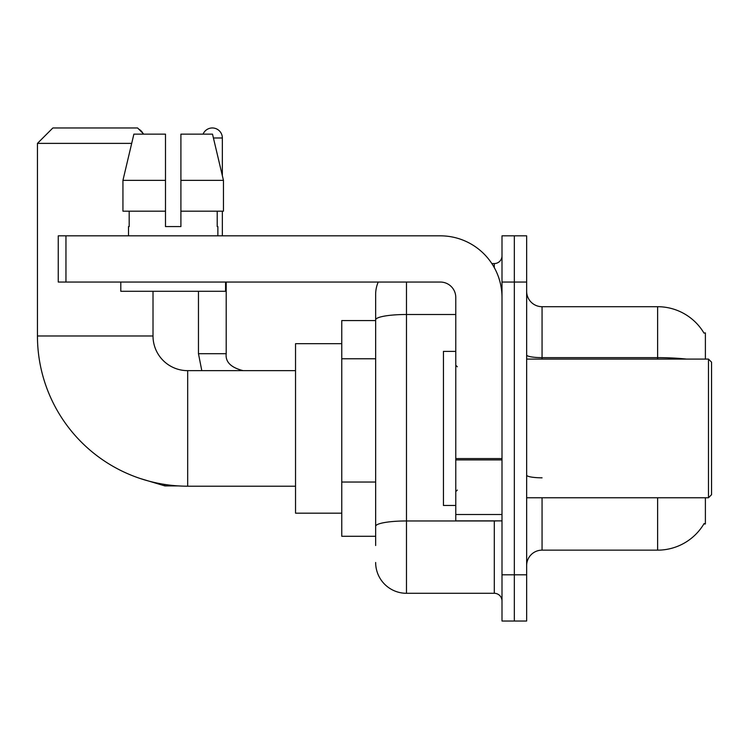<?xml version="1.0" encoding="UTF-8"?>
<svg xmlns="http://www.w3.org/2000/svg" width="749" height="749" viewBox="0 0 749 749"><rect width="100%" height="100%" fill="white"/><g stroke="black" fill="none" stroke-linecap="round" stroke-linejoin="round"><path stroke-width="1.12" d="M705.389 359.089L705.389 332.902L703.985 333.09A53.928 53.928 0 0 0 657.622 306.706A53.928 53.928 0 0 1 703.873 332.902A53.928 53.928 0 0 0 657.622 306.706L542.061 306.706A15.411 15.411 0 0 1 526.65 291.295A15.411 15.411 0 0 0 542.061 306.706L542.061 359.089M705.389 497.767L705.389 523.954L703.873 523.954L704.144 523.495A53.928 53.928 0 0 1 657.622 550.15L542.061 550.15A15.411 15.411 0 0 0 526.65 565.561M375.652 545.525L375.652 319.842L375.652 320.572L341.759 320.572L341.759 536.284L375.652 536.284M514.329 574.801L514.329 621.024L526.65 621.024L526.65 574.801L514.329 574.801L514.329 621.024L501.999 621.024L501.999 574.801L514.329 574.801L514.329 282.055L514.329 574.801M501.999 574.801L501.999 235.832L514.329 235.832L514.329 282.055L514.329 235.832L526.65 235.832L526.65 574.801M406.473 282.055L406.473 593.292L494.293 593.292L494.293 520.873M491.84 263.564L494.293 263.564A7.705 7.705 0 0 0 501.999 255.858M375.652 349.521L375.652 294.376A30.812 30.812 0 0 1 378.226 282.055M375.652 531.659L375.652 491.278M455.776 314.496L406.473 314.496A30.812 5.355 180 0 0 375.652 319.842L375.652 294.376M501.999 600.998A7.705 7.705 0 0 0 494.293 593.292M406.473 593.292A30.812 30.812 0 0 1 375.652 562.48M180.902 226.582L165.492 226.582L180.902 226.582L165.492 226.582L180.902 226.582L180.902 134.137L212.51 134.137L223.455 180.359L223.455 211.171L180.902 211.171M203.082 134.137A10.018 10.018 0 0 1 222.35 137.985L222.35 175.669L223.455 180.359L180.902 180.359M295.537 486.204L187.681 486.204A150.231 150.231 0 0 1 37.45 335.983L37.45 143.377L52.861 127.976L137.601 127.976L143.761 134.137M187.681 486.204L187.681 370.652A34.669 34.669 0 0 1 153.011 335.983L153.011 291.295M131.684 143.377L37.45 143.377M341.759 343.688L295.537 343.688L295.537 513.168L341.759 513.168M138.79 129.165A10.018 10.018 0 0 1 142.881 133.256M198.466 291.295L198.466 353.697L226.198 353.697L226.198 282.055M222.35 211.171L222.35 235.832M501.999 520.873L455.776 520.873L455.776 458.566L501.999 458.566M501.999 297.456A61.633 61.633 0 0 0 440.365 235.832L65.959 235.832L65.959 282.055L440.365 282.055A15.411 15.411 0 0 1 455.776 297.456L455.776 458.566M65.959 282.055L58.253 282.055L58.253 235.832L65.959 235.832M128.51 226.582L129.184 226.582L128.51 226.582L128.51 235.832M217.875 226.582L217.21 226.582L217.875 226.582L217.875 235.832M217.21 211.171L217.21 226.582M165.492 180.359L122.939 180.359L133.884 134.137L165.492 134.137L165.492 226.582M129.184 226.582L129.184 211.171M120.804 282.055L120.804 291.295L225.58 291.295L225.58 282.055M165.492 211.171L122.939 211.171L122.939 180.359L133.884 134.137M223.455 211.171L223.455 180.359L212.51 134.137M708.47 359.089L711.55 362.17L711.55 494.686L708.47 497.767L708.47 359.089L526.65 359.089M455.776 351.384L443.455 351.384L443.455 505.472L455.776 505.472M375.652 358.771L341.759 358.771M375.652 482.038L341.759 482.038M542.061 497.767L542.061 550.15M657.622 550.15L657.622 497.767M703.985 333.09A53.928 53.928 0 0 0 657.622 306.706L657.622 357.638L542.061 357.638A15.411 2.678 0 0 1 526.65 354.96M686.515 359.089A53.928 9.363 180 0 0 657.622 357.638L657.622 359.089M526.65 282.055L501.999 282.055M542.061 477.815A15.411 2.678 -0 0 1 526.65 475.138M496.971 520.873A7.705 1.339 0 0 1 494.293 520.958L406.473 520.958A30.812 5.355 180 0 0 375.652 526.313M494.293 267.627L494.293 263.564M37.45 335.983L153.011 335.983M178.056 485.904L164.874 485.904L140.316 478.545L164.874 485.904L164.874 484.463M213.428 137.985L222.35 137.985M501.999 459.905L455.776 459.905M455.776 514.507L501.999 514.507M295.537 370.652L187.681 370.652M198.466 353.697L201.799 370.652M226.198 353.697C225.262 361.917 230.917 367.572 243.144 370.652C230.917 367.572 225.262 361.917 226.198 353.697C225.262 361.917 230.917 367.572 243.144 370.652M526.65 497.767L708.47 497.767M457.321 366.795L455.776 365.259M457.321 490.061L455.776 491.597"/></g></svg>
